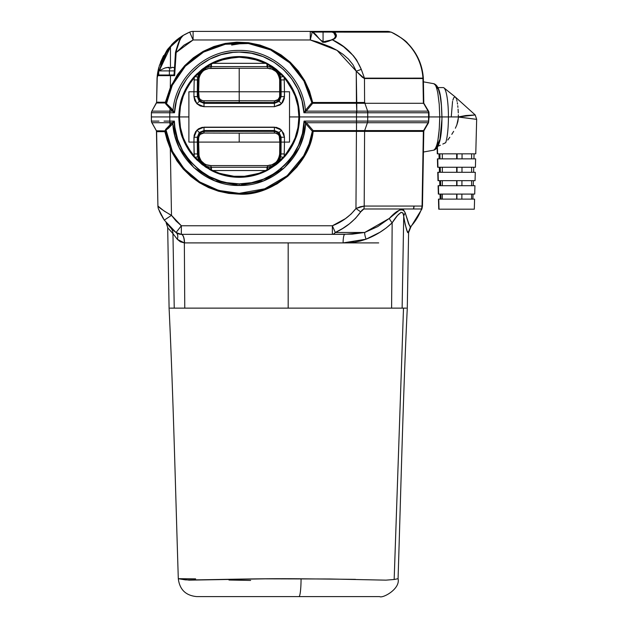 <?xml version="1.0" encoding="UTF-8"?>
<svg xmlns="http://www.w3.org/2000/svg" width="628" height="628" viewBox="0 0 628 628"><rect width="100%" height="100%" fill="white"/><g stroke="black" fill="none" stroke-linecap="round" stroke-linejoin="round"><path stroke-width="0.94" d="M278.997 74.465L280.221 79.921L281.014 79.921L280.221 79.921L280.324 91.774L281.116 91.774L281.014 79.921L279.994 74.897L276.877 70.328L272.057 67.377L267.599 66.623L210.827 66.623L210.953 64.15L211.44 63.946L211.44 66.623L211.44 63.946L212.908 63.326L265.518 63.326L252.715 58.765L239.213 57.219L225.711 58.765L212.908 63.326L265.518 63.326L266.986 63.946L266.986 66.623L267.3 63.491L262.316 61.152L239.213 56.559C248.555 56.591 257.417 58.647 265.817 62.737C257.417 58.647 248.555 56.591 239.213 56.559L239.213 57.219C248.445 57.25 257.213 59.283 265.518 63.326L265.817 62.737L272.12 66.309L276.257 69.253L283.707 76.121L295.741 95.731C297.845 100.229 299.124 107.302 299.587 116.934C299.124 126.573 297.845 133.638 295.741 138.136L283.707 157.746L276.249 164.614L265.817 171.138C257.417 175.22 248.555 177.284 239.213 177.316L239.213 176.656C229.974 176.625 221.205 174.584 212.908 170.541L212.609 171.138C221.009 175.22 229.872 177.284 239.213 177.316L262.316 172.716L265.817 171.138L265.518 170.541L212.908 170.541L219.18 173.195L232.415 176.264L246.011 176.264L259.246 173.195L265.518 170.541L212.908 170.541L211.44 169.921L211.44 167.252L211.44 169.921L210.953 169.725L210.827 167.252L267.599 167.252L273.07 166.09L277.647 162.738L279.515 159.999L280.685 156.796L281.116 137.234L280.324 138.027L280.324 142.093L281.116 142.093L280.324 142.093L280.221 153.946L281.014 153.946L280.221 153.946L279.892 156.757L277.662 161.694M276.03 102.066L273.58 102.513C277.466 102.34 279.719 100.119 280.324 95.841L279.774 95.841L280.324 95.841L280.324 91.774L279.774 91.774L280.324 91.774L280.221 79.921L279.664 79.921L279.774 95.841C279.185 99.161 277.443 100.825 274.562 100.833L239.213 100.739L239.213 102.419L273.58 102.513A1.68 0.981 -89.6 0 0 274.562 100.833L278.008 99.601L279.641 96.971L279.664 79.921L279.35 77.354L277.254 72.997L275.684 71.333L271.893 69.072L267.52 68.279L239.213 68.279L239.213 91.774L198.652 91.774L199.17 98.015L200.426 99.601L202.938 100.763L239.213 100.739L239.213 91.774L279.774 91.774L239.213 91.774L239.213 68.279L208.661 68.483L204.524 70.038L202.718 71.357L199.908 75.03L199.068 77.377L198.652 91.774L239.213 91.774L239.213 100.739L274.562 100.833A1.68 0.981 90.4 0 1 273.58 102.513L204.846 102.513L204.014 103.345L204.014 106.697L196.902 103.746L199.272 101.375L204.014 103.345L274.405 103.345L273.58 102.513L274.405 103.345L279.154 101.375L281.116 96.633L284.468 96.633L281.525 103.746L279.154 101.375L281.116 96.633L281.116 91.774L280.324 91.774L280.324 95.841L281.116 96.633L280.324 95.841L279.044 99.758M202.397 131.802L204.846 131.354L204.014 130.53L204.846 131.354L273.58 131.354L274.405 130.53L274.405 127.17L281.525 130.122L279.154 132.492L274.405 130.53L204.014 130.53L199.272 132.492L197.31 137.234L193.95 137.234L196.902 130.122L199.272 132.492L197.31 137.234L197.31 142.093L198.103 142.093L198.103 138.027L197.31 137.234L198.103 138.027L199.382 134.109M223.246 102.835L256.491 102.78L223.246 102.835M255.18 131.032L221.935 131.087L255.18 131.032M279.727 135.279L280.324 138.027C279.711 133.748 277.458 131.519 273.58 131.354L204.846 131.354C200.96 131.527 198.707 133.748 198.103 138.027L198.652 138.027L198.652 142.093L239.213 142.093L239.213 133.128L203.864 133.034L200.418 134.274L199.162 135.86L198.652 138.027C199.241 134.706 200.976 133.042 203.864 133.034L239.213 133.128L239.213 142.093L279.774 142.093L279.256 135.852L278 134.266L275.488 133.105L239.213 133.128L274.562 133.034C277.435 133.034 279.177 134.698 279.774 138.027L279.774 142.093L198.652 142.093L199.076 156.521L201.172 160.87L204.532 163.845L206.534 164.803L210.906 165.588L267.52 165.588L271.916 164.787L275.708 162.519L277.262 160.854L279.358 156.49L279.664 153.946L279.774 142.093L280.324 142.093L280.324 138.027L281.116 137.234L279.154 132.492L274.405 130.53L273.58 131.354L274.821 131.464M283.102 75.47L268.541 64.158M267.167 63.42L265.966 62.808M276.406 164.497L281.909 159.63L277.513 163.61L267.677 170.18L256.742 174.71L245.132 177.025L239.213 177.316C248.555 177.284 257.417 175.22 265.817 171.138L284.696 156.639L294.995 140.044L297.531 132.563L299.587 116.934L297.531 101.304L294.995 93.831L284.696 77.228L284.194 77.66L284.468 91.774L289.524 91.774L289.524 116.934L298.92 116.934L297.962 106.273L295.121 95.958L290.481 86.319L284.194 77.66L284.468 91.774L289.524 91.774L284.468 91.774L284.28 98.596L282.773 102.223L280.002 105.002L274.405 106.697L204.014 106.697L200.167 105.928L196.902 103.746L194.719 100.488L193.95 96.633L193.95 91.774L188.895 91.774L193.958 91.774L194.233 77.66L187.945 86.319L183.305 95.958L180.464 106.273L179.506 116.934L188.895 116.934L188.895 91.774L198.103 91.774L198.205 79.921L197.412 79.921L197.31 91.774L197.31 96.633L198.103 95.841L198.103 91.774L193.958 91.774L194.233 77.66L198.409 72.683L206.416 66.435L210.953 64.15L210.827 66.623L205.356 67.777L200.779 71.129L198.903 73.868L197.742 77.079L197.412 79.921L198.205 79.921L198.526 77.111L200.764 72.173M289.524 91.774L289.524 142.093L284.468 142.093L284.194 156.215L290.481 147.549L295.121 137.909L297.962 127.594L298.92 116.934L289.524 116.934L289.524 142.093L284.468 142.093L284.194 156.215L280.017 161.184L276.21 164.567L272.01 167.433L265.518 170.541C257.213 174.584 248.445 176.625 239.213 176.656L239.213 177.316C229.872 177.284 221.009 175.22 212.609 171.138L216.111 172.716L239.213 177.316L227.43 176.154L216.111 172.716L205.67 167.134L196.517 159.63L189.012 150.477L183.431 140.044L179.993 128.716L178.831 116.934L169.78 116.934L169.78 121.11L174.372 121.11L174.874 127.327L177.661 139.463L182.709 150.853L189.837 161.058L198.786 169.725L209.226 176.515L220.766 181.186L226.818 182.669L239.213 183.863C207.774 186.547 172.731 152.635 174.372 121.11L172.826 123.559C174.451 157.534 205.395 186.226 239.213 185.48L239.213 183.863L251.608 182.669L263.54 179.121L274.585 173.367L284.319 165.604L292.397 156.121L298.52 145.272L302.453 133.45L304.054 121.102L356.508 121.102L304.054 121.102L306.37 122.719L356.508 122.719L356.508 121.102L356.508 122.719L367.427 122.719A3.352 2.041 -90 0 0 367.702 121.102L356.508 121.102L356.508 130.577L356.508 116.934L356.508 121.102L356.508 116.934L299.587 116.934L298.426 128.716L294.995 140.044L289.414 150.477L283.393 158.083M265.982 171.052L267.167 170.455M267.905 170.055L276.124 164.717M169.387 70.901L169.387 75.007L169.387 70.901L174.333 70.901L169.387 70.901A20.52 1.86 -90 0 1 169.968 67.91A20.52 1.86 90 0 0 169.387 70.901L158.711 70.901L169.387 70.901M171.538 67.738L171.413 67.957A19.821 17.097 -171.1 0 0 169.968 67.91A19.821 17.097 8.9 0 1 171.413 67.957A20.426 1.821 -80 0 1 171.86 67.329L171.538 67.738M174.662 67.738L171.86 67.329A20.426 20.033 27.2 0 1 174.553 67.714M174.553 67.659A20.426 20.033 -27.2 0 0 172.143 67.329L174.929 67.738M170.934 67.91A19.821 17.097 171.1 0 1 171.436 67.918A19.821 17.097 -8.9 0 0 170.934 67.91A19.821 17.097 -8.9 0 0 170.447 67.918L170.447 46.927L170.447 67.918A19.821 17.097 171.1 0 1 170.934 67.91M157.039 78.492L157.707 75.658L157.267 75.603L157.047 78.155A8.721 8.721 0 0 0 157.031 78.547L156.615 102.356A1.68 1.68 -150.4 0 1 156.396 103.157A1.68 1.68 0 0 0 156.615 102.356A1.68 1.68 0 0 1 156.396 103.157L156.615 102.356L156.396 103.157A1.68 1.68 29.6 0 0 156.615 102.356L151.843 111.156L156.655 102.286L165.407 102.191L170.29 87.716L170.494 75.007L161.482 75.007A0.667 0.471 90 0 0 161.011 75.658L170.494 75.666L157.707 75.658L157.236 77.393L156.615 102.356L165.407 102.191A1.68 0.581 -88.8 0 1 165.321 102.968L157.22 102.976M455.308 97.01L443.972 87.873A29.351 5.173 90 0 1 448.423 116.934L458.354 116.934L458.346 117.993L458.354 117.036L476.354 119.32L458.354 116.934L429.065 116.934L428.995 112.773L428.398 112.773L428.987 112.773L429.065 116.934L356.508 116.934L356.508 111.148L356.508 112.773L303.928 112.773L301.997 100.723L297.845 89.231L291.651 78.783L283.558 69.622L273.957 62.18L263.077 56.638L251.381 53.239L239.26 52.093L233.176 52.367L221.127 54.66L209.831 59.126L199.508 65.665L190.645 73.971L186.799 78.751L180.597 89.2L176.429 100.7L174.498 112.757L169.78 112.757L169.78 116.934L151.332 116.934L151.403 121.11L158.107 121.11M343.956 32.13L391.087 32.138L387.719 31.4L332.353 31.4A0.667 0.471 90 0 0 331.882 32.067L323.067 32.067L323.067 41.793L323.067 32.067L312.548 32.067L331.882 32.067A0.667 0.471 -90 0 1 332.353 31.4L309.949 31.4M178.297 39.179L178.988 38.638M161.137 63.907L160.737 65.139M174.199 74.371L175.479 52.485L174.529 74.34L174.082 74.387L174.655 75.666L173.414 75.007L158.06 75.007M159.324 70.807L162.487 60.288L165.918 53.419L170.447 46.927L181.743 36.675L174.882 42.147L169.238 48.466M310.515 31.4L332.353 31.4L334.473 32.122A0.667 0.526 130.4 0 0 333.751 32.735L331.882 32.067L333.751 32.735L335.226 34.791L335.485 36.204L334.018 39.164M335.478 35.89L335.391 36.989M423.782 102.482L423.366 102.482A1.68 1.68 -90 0 0 423.586 103.298L423.374 102.482L423.594 103.298L423.029 103.298L423.594 103.298A1.68 1.68 90 0 1 423.366 102.482L422.942 78.531L423.366 78.539L423.782 102.482L423.366 78.539L422.966 78.539L423.366 102.482L428.539 111.148A3.352 3.352 0 0 1 428.995 112.773L356.508 112.773L356.508 121.102L367.702 121.102A3.352 2.041 90 0 1 367.427 122.719L428.123 122.719A3.352 3.352 -90 0 0 428.571 121.102L367.702 121.102L428.571 121.102A3.352 3.352 90 0 1 428.123 122.719L367.427 122.719L364.664 130.577L423.586 130.577L428.123 122.719L424.01 130.577L428.539 122.719L429.065 116.934L439.765 116.934C439.262 137.139 437.229 148.216 433.658 150.171L433.846 150.155C439.192 148.522 441.9 137.446 441.963 116.934C441.398 100.574 440.715 86.13 433.846 83.712L433.658 83.697C435.188 83.65 436.593 86.892 437.873 93.431L439.223 104.193L439.765 116.934L441.523 116.934M283.44 168.649L280.331 169.16M182.63 136.001L181.021 133.042M151.529 121.958L156.435 130.789L151.843 122.711L169.85 122.711L170.07 124.98L164.764 130.914L156.435 130.789L157.918 206.047L164.246 211.118L171.491 215.357L176.005 220.954L181.343 225.766L332.361 225.766L345.384 218.677L351.099 214.046L355.966 208.504L356.429 131.385L313.152 131.385C309.934 164.677 272.568 196.391 239.213 194.146L239.213 193.338C274.483 193.989 307.233 166.232 312.328 131.252L305.601 123.543L303.56 135.907L299.281 147.572L284.602 167.59L263.603 180.848L239.213 185.48L214.831 180.848L193.848 167.613L179.168 147.619L174.867 135.907L172.826 123.559L168.642 128.12L166.051 130.043L168.5 140.868L172.394 151.262L183.973 168.618L199.79 181.979L218.685 190.433L239.213 193.338L264.733 188.8L287.137 175.746L303.669 155.775L309.086 143.883L312.328 131.252A1.68 0.683 140.5 0 1 313.152 130.577L306.37 122.719L356.508 122.719L356.508 130.577L364.664 130.577L367.427 122.719L356.508 122.719L356.508 130.577L313.152 130.577L356.429 130.577L355.966 208.504L360.182 206.785L364.193 206.07L422.063 206.07L423.366 131.385L364.601 131.385L364.193 206.07L364.601 131.385L313.152 131.385L309.871 144.142L304.415 156.129L296.95 166.97L287.695 176.342L276.948 183.949L265.032 189.554L252.323 192.992L239.213 194.146L228.725 193.408L218.442 191.21L208.567 187.591L199.304 182.63L190.818 176.413L183.282 169.073L176.853 160.752L170.329 148.687L167.189 140.311L164.858 131.692L157.094 131.652M439.365 141.85L438.423 144.621L436.389 146.897L439.961 139.306L441.861 119.932M407.635 232.588L408.255 232.548L407.077 230.861L405.193 224.502L403.333 214.376L402.501 212.711L401.064 212.319L397.485 215.53L392.155 222.822L386.267 227.917L379.924 232.274L366.069 239.19L360.527 240.979L354.828 242.102L343.092 242.903L378.692 242.903L184.349 242.903L184.765 308.128L288.181 308.128L288.181 242.903L288.181 308.128L170.047 308.128L184.765 308.128L184.349 242.903L180.338 241.78L177.332 239.323L172.951 233.632L174.239 308.128L172.951 233.632L169.097 229.338M406.324 308.128L403.498 308.128L394.164 579.487L398.066 578.702L394.164 579.487L403.498 308.128L288.181 308.128L406.324 308.128M250.643 580.429L228.984 580.029M276.571 596.6L298.967 596.6A18.448 2.112 -90 0 0 301.071 578.796C253.053 578.294 203.252 580.123 185.456 579.88L178.305 578.702L195.63 578.859M474.077 153.829L473.944 158.86L474.077 153.829M473.732 167.252L473.598 172.284L473.732 167.252M473.379 180.668L473.245 185.7L473.379 180.668M473.025 194.083L472.9 199.115L473.025 194.083M437.598 153.829L475.765 153.829L437.598 153.829L437.433 147.431L437.598 153.829M438.517 146.01L440.354 145.233L438.517 146.01M442.811 144.063L445.739 142.666L442.811 144.063M447.788 140.028L449.813 137.249L447.788 140.028M451.791 134.345L453.659 131.338L451.791 134.345M455.363 128.222L456.815 124.964L455.363 128.222M457.875 121.534L456.815 124.964L458.346 117.993L457.875 121.534M436.389 86.97L438.423 89.255L440.189 95.754L441.413 105.473L441.916 116.934L448.423 116.934A29.351 5.173 90 0 1 445.739 142.666A29.351 5.173 -90 0 0 448.423 116.934A29.351 5.173 -90 0 0 443.25 87.582L438.038 87.582M455.504 97.199L455.834 97.678L455.504 97.199M456.156 98.329L456.47 99.169L456.156 98.329M456.776 100.182L457.051 101.351L456.776 100.182M457.302 102.662L457.537 104.115L457.302 102.662M457.749 105.7L457.922 107.372L457.749 105.7M458.071 109.139L458.283 112.907L458.071 109.139M458.33 114.838L458.354 116.808L458.33 114.838M475.215 114.963L458.354 116.934L465.74 115.544L474.909 114.963M438.485 199.115L474.58 199.115L438.76 199.115L439.019 209.179L474.313 209.179L439.019 209.179L438.477 199.115L438.744 209.179M437.426 158.86L475.632 158.86L437.724 158.86L437.944 167.252L475.412 167.252L437.944 167.252L437.426 158.86L437.645 167.252M475.278 172.284L438.069 172.284L438.289 180.668L475.066 180.668L475.278 172.284L437.779 172.284L437.999 180.668L437.779 172.284M474.925 185.7L438.415 185.7L438.634 194.083L474.713 194.083L474.933 185.7L438.124 185.7L438.344 194.083L438.132 185.7M451.257 116.808L452.568 101.32M452.843 100.166L453.785 97.662L455.159 96.908M456.674 153.829L456.674 158.86L456.674 153.829M457.09 158.86L457.113 153.829L457.09 158.86M442.324 158.86L442.324 153.829L442.324 158.86M439.867 153.829L440 158.86L439.867 153.829M439.113 158.86L438.98 153.829L439.113 158.86M462.067 153.829L462.043 158.86L462.067 153.829M456.674 167.252L456.674 172.284L456.674 167.252M457.027 172.284L457.051 167.252L457.027 172.284M442.324 172.284L442.324 167.252L442.324 172.284M440.22 167.252L440.346 172.284L440.22 167.252M456.674 180.668L456.674 185.7L456.674 180.668M456.964 185.7L456.988 180.668L456.964 185.7M442.324 185.7L442.324 180.668L442.324 185.7M440.566 180.668L440.699 185.7L440.566 180.668M462.004 167.252L461.98 172.284L462.004 167.252M439.459 172.284L439.333 167.252L439.459 172.284M440.165 199.115L440.032 194.083L440.165 199.115M461.878 194.083L461.855 199.115L461.878 194.083M456.674 194.083L456.674 199.115L456.674 194.083M456.901 199.115L456.925 194.083L456.901 199.115M442.324 199.115L442.324 194.083L442.324 199.115M440.919 194.083L441.044 199.115L440.919 194.083M474.705 194.083L438.352 194.083M461.941 180.668L461.918 185.7L461.941 180.668M439.812 185.7L439.679 180.668L439.812 185.7M475.058 180.668L437.999 180.668M471.62 185.7L471.62 180.668L471.62 185.7M471.62 199.115L471.62 194.083L471.62 199.115M471.62 172.284L471.62 167.252L471.62 172.284M471.62 158.86L471.62 153.829L471.62 158.86M379.532 596.6L197.176 596.6M355.472 579.361L301.071 578.796A18.448 2.112 90 0 1 298.967 596.6L379.626 596.6C382.593 598.617 400.578 588.954 398.066 578.702C400.899 489.628 403.247 391.181 407.282 308.128L408.6 232.548L410.932 226.763L421.922 208.983L422.479 206.07L423.782 131.385L423.366 131.385L422.079 206.07L364.193 206.07L355.966 208.504C349.733 216.354 341.868 222.108 332.361 225.766L181.343 225.766L176.052 232.541L164.285 220.114L162.409 217.162L164.285 220.114L176.052 232.541L172.425 229.51M178.352 578.639L189.083 580.146L265.236 578.835L329.464 578.985L385.945 580.146L394.164 579.487M170.478 308.128L170.047 308.128M410.586 226.763L408.255 232.548L407.627 232.548L408.255 232.548L410.586 226.763L409.856 226.763L410.586 226.763A53.67 52.469 -85.2 0 0 421.521 208.983L413.507 208.983A8.721 8.25 -90 0 0 414.033 206.07A8.721 8.25 90 0 1 413.507 208.983L413.357 208.983A8.721 8.242 -90 0 0 413.876 206.07A8.721 8.242 90 0 1 413.357 208.983L363.855 208.983A8.721 5.338 -90.1 0 0 364.193 206.07A8.721 5.338 89.9 0 1 363.855 208.983L360.715 211.879L355.966 208.504L360.715 211.879C354.114 220.938 345.636 227.807 335.281 232.486L332.361 225.766L332.361 234.338L181.343 234.338L332.361 234.338L332.361 225.766L335.281 232.486A8.721 4.741 90 0 1 332.361 234.338L333.908 233.859L335.281 232.486L364.695 232.478A8.721 2.19 -111.4 0 0 366.069 239.19A8.721 2.19 68.6 0 1 364.695 232.478L344.78 234.338A8.721 1.688 -90 0 0 343.092 242.903A8.721 1.688 90 0 1 344.78 234.338L332.361 234.338L352.402 234.134L364.695 232.478L389.344 218.395C397.634 209.305 402.94 207.507 405.264 212.994L403.419 209.689L401.677 209.305L399.502 210.058L389.344 218.395L377.711 226.606L364.695 232.478L335.281 232.486L342.566 228.521L349.404 223.819L355.519 218.316L362.105 210.074L363.855 208.983L421.521 208.983A53.67 52.469 94.8 0 1 410.586 226.763L408.679 224.094L405.264 212.994A8.721 7.057 -8.5 0 0 403.718 216.558L402.124 308.128L403.718 216.558C403.498 207.256 396.276 216.071 392.155 222.822L391.605 308.128L392.155 222.822C384.556 229.997 375.858 235.453 366.069 239.19L343.092 242.903L184.349 242.903L177.332 239.323L172.951 233.632A8.721 8.588 135.3 0 0 170.494 227.65L176.052 232.541A8.721 5.825 -52.6 0 1 177.332 239.323A8.721 5.825 127.4 0 0 176.091 232.58M167.707 227.532L168.021 227.933M173.995 230.892L176.052 232.541A8.721 8.721 0 0 0 181.343 234.338L181.343 225.766L171.491 215.357L170.329 148.687L171.491 215.357L168.94 213.999M156.615 131.558L156.403 130.773A1.68 1.68 179 0 1 156.615 131.558A1.68 1.68 -1 0 0 156.403 130.765L151.843 122.711L172.08 122.711L170.078 124.988L169.85 122.711L172.08 122.711L174.372 121.11L169.843 121.11L169.85 122.711L169.78 116.934L178.831 116.934L179.993 105.159L183.431 93.831L189.012 83.391L196.517 74.245L205.67 66.733L210.749 63.687L221.684 59.158L233.294 56.85L245.132 56.85L256.742 59.158L262.316 61.152L272.756 66.733L281.909 74.245L289.414 83.391L294.995 93.831L298.426 105.159L299.587 116.934L367.749 116.934L367.702 121.102L367.702 112.765L367.749 116.934L428.641 116.934L428.571 121.102L428.571 112.773L428.641 116.934L429.065 116.934M159.143 207.209L157.918 206.047L156.615 131.511A1.68 1.68 0 0 0 156.396 130.71A1.68 1.68 0 0 1 156.615 131.511L156.435 130.789M158.499 131.715L157.361 131.676M415.83 206.07L415.03 206.07L415.83 206.07M161.561 215.655L158.484 208.998L164.285 220.114L171.491 215.357L164.285 220.114L160.784 214.179M172.794 229.848L173.25 230.248M166.2 222.752L170.494 227.65A8.721 8.588 -44.7 0 1 172.951 233.632L168.665 228.765M169.67 226.802L170.494 227.65M160.03 212.641L161.561 215.663M159.363 211.157L160.705 214.03M421.521 208.983L420.941 208.983L421.521 208.983A8.721 8.713 -84.7 0 0 422.063 206.07A8.721 8.713 95.3 0 1 421.506 208.983L422.079 206.07L421.521 208.983M177.08 233.224L181.249 234.338A8.721 3.195 -89.4 0 1 184.349 242.903A8.721 3.195 90.6 0 0 181.249 234.338L179.42 234.118M181.249 234.338L176.052 232.541L176.601 232.933L176.052 232.541L181.343 225.766L181.343 234.338A8.721 8.721 0 0 1 176.052 232.541L176.578 232.917M178.446 233.836L177.19 233.278M179.828 234.205L179.247 234.079M181.233 234.338L180.707 234.315M166.09 222.618L167.684 227.493L169.089 308.128C173.21 393.45 175.463 489.518 178.305 578.702C179.647 589.614 185.794 595.58 196.745 596.6M181.327 234.338L181.327 234.338A8.721 3.187 -90 0 1 184.53 242.903A8.721 3.187 90 0 0 181.374 234.338M389.344 218.395A8.721 2.292 -133.6 0 0 392.155 222.822A8.721 2.292 46.4 0 1 389.344 218.395M407.627 232.548L408.255 232.548C407.446 233.647 405.931 228.317 403.718 216.558A8.721 7.057 171.5 0 1 405.264 212.994L409.385 225.46M171.491 215.357C163.633 210.851 159.112 207.742 157.918 206.047A8.721 8.721 0 0 0 158.484 208.998A8.721 8.721 0 0 1 157.918 206.047M158.68 209.493L158.484 208.998M179.341 234.103L177.755 233.561M177.724 233.545L176.735 233.012M382.279 121.102L399.534 121.094M164.057 121.11L169.78 121.11M151.466 121.714L151.403 112.757L151.332 116.934L169.78 116.934L169.78 112.757L151.403 112.757L151.466 112.184M154.198 121.102L153.208 121.11M441.767 122.774L440.189 138.121M433.658 150.171C435.188 150.218 436.593 146.976 437.873 140.444L439.223 129.682L439.765 116.934M158.986 121.11L156.78 121.11M151.843 122.711L151.513 121.911M151.827 122.688L151.591 122.154M305.561 123.473L304.054 121.102C305.703 152.628 270.652 186.547 239.213 183.863L239.213 185.48C273.109 186.241 303.991 157.447 305.601 123.543L305.561 123.473A1.68 0.652 136.7 0 1 306.37 122.719L313.152 130.577L313.152 131.385L313.152 130.577A1.68 0.683 -39.5 0 0 312.328 131.252L305.601 123.543A1.68 0.659 137.8 0 1 306.44 122.79A1.68 0.659 -42.2 0 0 305.601 123.543L304.054 121.102L306.37 122.719L305.561 123.473M157.557 131.692L158.13 131.707M156.451 130.805L164.764 130.914A1.68 0.644 -91.1 0 1 164.858 131.692L156.655 131.59M364.593 131.385L356.429 131.385L356.429 130.577L356.5 131.385L356.508 130.577L364.664 130.577A1.68 1.013 -90.7 0 0 364.538 131.385A1.68 1.013 89.3 0 1 364.664 130.577L364.742 130.577A1.68 1.021 -90 0 0 364.601 131.385A1.68 1.021 90 0 1 364.742 130.577L423.586 130.577A1.68 1.68 -90 0 0 423.366 131.385L364.601 131.385M423.782 131.385L423.366 131.385A1.68 1.68 90 0 1 423.586 130.577L424.01 130.577L423.782 131.385M172.394 151.262L166.051 130.043L165.651 131.48L167.252 137.948L172.394 151.262L171.648 151.615L170.329 148.687L164.858 131.692L165.651 129.368A1.68 0.809 -118.6 0 1 166.051 130.043L165.651 131.48A1.68 0.942 12.6 0 0 164.764 130.914L165.651 131.48L164.858 131.692L165.651 131.48L171.154 148.341L170.329 148.687L171.154 148.341L172.394 151.262C186.689 178.156 208.959 192.184 239.213 193.338L239.213 194.146C208.614 192.82 186.092 178.642 171.648 151.615L172.394 151.262M170.07 124.996L170.902 125.718L166.051 130.043A1.68 0.809 61.4 0 0 165.651 129.368L171.986 122.805A1.68 0.659 -138.3 0 1 172.826 123.559L170.902 125.718L170.07 124.996M171.986 122.805L172.08 122.711A1.68 0.644 -136.7 0 1 172.881 123.457L172.826 123.559A1.68 0.659 41.7 0 0 171.986 122.805M172.08 122.711L174.372 121.11L172.881 123.457L172.08 122.711M180.322 149.919L185.331 155.1M420.32 78.139L420.344 78.547L420.32 78.139M363.094 103.243L363.502 103.298M356.79 103.29L312.689 103.298L312.689 102.482L356.429 102.482L356.429 103.298L312.689 103.298L306.174 111.148L367.655 111.148L364.892 103.298L423.586 103.298L428.131 111.148L423.594 103.298L364.892 103.298L364.774 102.482L364.735 103.29A1.68 1.021 90.7 0 1 364.601 102.482L364.601 102.482A1.68 1.021 -89.3 0 0 364.735 103.29L356.79 103.282L356.751 102.474L356.79 111.148L356.429 103.298L356.429 102.482L364.601 102.482L364.468 78.547L364.601 102.482L356.783 102.474M179.773 40.325L175.871 52.163M170.494 75.007L170.494 75.666L174.655 75.666L170.494 75.666L170.29 87.716L177.371 74.756L184.711 65.642L193.369 57.784L203.182 51.355L213.826 46.55L225.154 43.45L236.748 42.162L248.484 42.696L259.914 45.035L270.911 49.157L281.069 54.903L290.262 62.211L298.167 70.815L304.651 80.58L309.526 91.209L312.689 102.482L356.429 102.482L356.241 71.184L353.007 64.747L348.469 59.111L343.061 54.353L337.055 50.358L330.658 46.982L317.25 41.848L310.279 39.972L193.094 39.972L183.871 45.232L176.146 52.509L174.655 75.666L176.146 52.509L175.479 52.485L176.146 52.509C177.528 44.541 179.726 38.92 182.732 35.655L178.54 38.481L168.084 48.78L157.361 74.842M159.394 70.446L170.447 46.927M157.652 75.07L158.751 74.34L157.934 75.007A0.667 0.667 0 0 0 157.267 75.603L159.394 65.469M157.298 75.313L158.515 75.007L157.298 75.313L158.319 69.441M312.171 32.122L310.813 31.4L312.477 32.122A0.667 0.502 -53.1 0 1 312.736 32.201A0.667 0.502 126.9 0 0 312.477 32.122L310.279 31.4L193.094 31.4L310.279 31.4A8.721 4.741 90 0 1 312.171 32.122L310.279 39.972L310.279 31.4L310.279 39.972L312.171 32.122M158.633 102.356L157.086 102.215M243.915 43.104L231.638 45.059M167.809 49.133L175.667 40.781L183.188 35.38L180.903 38.167L178.831 42.398L177.072 47.257L176.146 52.509L193.094 39.972L310.279 39.972L337.055 50.358L356.241 71.184L364.468 78.547L422.942 78.531L364.468 78.547L362.309 77.213L356.241 71.184L356.751 102.474M193.094 39.972L189.687 32.091A8.721 8.721 0 0 1 193.094 31.4L193.094 39.972L193.094 31.4A8.721 8.721 0 0 0 189.687 32.091L193.094 39.972L189.687 32.091L182.732 35.655L189.185 32.311M160.556 62.156L163.68 55.484M157.652 72.832L157.424 74.316M157.424 74.324L157.345 74.928L158.664 75.007L157.345 74.928M158.853 67.306L158.178 70.053M188.8 32.475L184.436 34.658M183.792 35.027L183.086 35.443M163.335 56.104L160.501 62.282M179.263 37.955L174.207 42.076L167.919 48.992M167.731 49.235L167.072 50.13M182.724 35.655L181.335 36.534M183.046 35.466L188.031 32.829M181.217 36.612L182.654 35.702M176.319 40.231L176.782 39.847M176.013 40.482L179.113 38.057M167.935 48.968L174.466 41.84M174.207 42.076L171.679 44.572L174.207 42.076M171.53 44.729L174.066 42.209L171.53 44.729M335.485 36.22L333.751 32.735A0.667 0.526 -49.6 0 1 334.473 32.122L336.059 34.202L336.263 36.424L335.046 38.449L332.322 39.768L343.594 46.715L353.329 55.672L356.563 59.911L361.288 69.386L364.46 78.147L422.95 78.131A53.67 52.469 -94.8 0 0 391.071 32.13L334.473 32.122L332.353 31.4L387.555 31.4M423.366 78.539L423.35 78.131C422.338 64.629 417.118 53.019 407.674 43.308L402.25 38.622L394.164 33.535L391.181 32.122L384.964 31.4M387.578 31.4L391.087 32.138A53.67 52.469 85.2 0 1 422.95 78.131L364.46 78.147L361.288 69.386C355.495 55.853 345.84 45.985 332.322 39.768L325.351 42.225L322.878 42.319L312.65 32.248A0.667 0.495 -53.5 0 1 312.901 32.326A0.667 0.495 126.5 0 0 312.65 32.248L316.434 35.914M157.031 78.547A8.721 8.721 0 0 1 157.047 78.155L157.047 78.155M157.667 72.715L158.429 68.978M159.276 65.854L163.029 56.693M356.241 71.184L361.288 69.386L356.241 71.184M364.468 78.547A8.721 5.322 -90.7 0 0 364.46 78.147A8.721 5.322 89.3 0 1 364.468 78.547M389.211 78.547A8.721 6.759 -88.7 0 0 389.203 78.147A8.721 6.759 91.3 0 1 389.211 78.547M411.026 78.547A8.721 8.023 -92.1 0 0 411.01 78.139A8.721 8.023 87.9 0 1 411.026 78.547M414.394 78.547A8.721 8.219 -87.7 0 0 414.378 78.139A8.721 8.219 92.3 0 1 414.394 78.547M422.848 78.555A8.721 8.713 -88.1 0 0 422.825 78.155A8.721 8.713 91.9 0 1 422.848 78.555M422.942 78.531A8.721 8.713 -127.1 0 0 422.927 78.131A8.721 8.713 52.9 0 1 422.942 78.531L422.966 78.539M356.79 103.282L364.892 103.298L367.655 111.148L356.508 111.148L356.508 112.773L428.995 112.773A3.352 3.352 0 0 0 428.539 111.148L428.131 111.148L428.539 111.148M381.997 112.773L369.704 112.773L381.997 112.773M151.403 112.742L169.843 112.757L169.85 111.156L151.843 111.156L151.403 112.757L151.843 111.156L169.85 111.156L170.102 108.581L166.899 104.923L166.506 103.62L170.934 107.89L166.506 103.62L168.861 94.318L172.26 85.345L185.331 66.199L203.59 52.077L225.319 44.266L248.39 43.52L270.566 49.918L289.696 62.824L303.921 80.988L311.873 102.647L305.404 110.347C302.822 77.22 272.356 49.738 239.26 50.421C206.015 49.761 175.675 77.134 173.022 110.332L170.934 107.89L170.102 108.581L169.85 111.156L172.276 111.156L165.666 103.84L165.407 102.191L171.507 84.984L184.711 65.642L203.182 51.355L225.154 43.45L248.484 42.696L270.911 49.157L290.262 62.211L304.651 80.58L312.689 102.482L312.689 103.298L306.244 111.078L303.928 112.773L356.508 112.773L356.508 111.148L306.174 111.148L303.928 112.773L305.404 110.347C302.822 77.22 272.356 49.738 239.26 50.421C206.015 49.761 175.675 77.134 173.022 110.332L174.192 112.255M367.655 111.148L428.131 111.148A3.352 3.352 90 0 1 428.579 112.773L428.579 112.773A3.352 3.352 -90 0 0 428.131 111.148L428.123 111.148A3.352 3.352 90 0 1 428.571 112.773A3.352 3.352 -90 0 0 428.123 111.148L367.655 111.148L367.914 112.773L367.655 111.148M156.615 102.309L156.403 103.094A1.68 1.68 -179 0 0 156.615 102.309A1.68 1.68 1 0 1 156.403 103.102L156.411 103.086M161.145 75.007L162.801 75.007M171.515 75.007L173.611 75.007M182.732 35.655C183.054 36.73 180.958 32.562 175.471 52.485L174.082 74.387A0.667 0.667 -90 0 1 173.414 75.007L174.082 74.387L174.655 75.666L172.802 75.007M423.421 81.844L433.846 83.712L435.345 85.086M312.807 32.279A0.667 0.502 126.9 0 0 312.736 32.201L312.901 32.326C318.883 35.325 320.084 46.48 331.953 39.627A0.667 0.455 78.1 0 1 332.322 39.768C336.867 37.892 337.581 35.341 334.473 32.122M322.313 42.013L332.322 39.768A0.667 0.455 -101.9 0 0 331.655 39.949M391.213 32.193L391.181 32.122C400.483 37.146 405.978 40.875 407.674 43.308C405.986 40.883 400.491 37.154 391.181 32.122L391.213 32.193M407.666 43.301L406.088 41.809M401.182 37.829L407.627 43.261C407.305 43.944 409.166 41.817 391.181 32.122L387.719 31.4L391.181 32.122L394.8 33.873M162.362 60.578L161.004 64.299L162.362 60.578M166.993 50.248L160.478 62.368M162.409 60.469L161.004 64.299M157.267 75.603A0.667 0.667 0 0 1 157.934 75.007L157.267 75.603L157.707 75.658A0.667 0.636 -90 0 1 158.35 75.007L157.267 75.603L157.934 75.007M161.011 75.658A0.667 0.471 -90 0 1 161.482 75.007L158.35 75.007A0.667 0.636 90 0 0 157.707 75.658L161.011 75.658M367.427 111.148A3.352 2.041 90 0 1 367.702 112.765A3.352 2.041 -90 0 0 367.427 111.148M356.79 111.148L356.83 112.765L356.79 111.148M151.591 111.713L151.819 111.195M151.403 112.757L151.843 111.156L151.403 112.757M174.498 112.757L172.276 111.156L173.077 110.434A1.68 0.652 -42.5 0 1 172.276 111.156L172.182 111.054A1.68 0.667 139.3 0 0 173.022 110.332A1.68 0.667 -40.7 0 1 172.182 111.054L170.102 108.581L170.934 107.89L174.498 112.757L172.276 111.156L169.85 111.156L169.843 112.757L174.498 112.757C175.95 79.536 206.039 51.363 239.26 52.093C272.34 51.355 302.547 79.607 303.928 112.773M304.297 112.169L305.365 110.418L306.174 111.148A1.68 0.659 42.5 0 1 305.365 110.418L305.404 110.347A1.68 0.667 -138.9 0 0 306.244 111.078A1.68 0.667 41.1 0 1 305.404 110.347L311.873 102.647A1.68 0.691 -141.7 0 0 312.689 103.298L311.873 102.647L312.689 102.482L311.873 102.647L303.921 80.988L289.696 62.824L270.566 49.918L248.39 43.52L225.319 44.266L203.59 52.077L185.331 66.199L172.26 85.345L167.158 98.761L166.184 102.435L166.506 103.62L172.26 85.345L171.507 84.984L172.26 85.345L171.114 88.061L170.29 87.716L171.114 88.061M158.476 102.144L157.863 102.168M166.184 102.435L165.407 102.191L166.184 102.435L165.321 102.968A1.68 0.934 164.9 0 0 166.184 102.435L166.506 103.62A1.68 0.801 -57.4 0 1 166.075 104.264L165.321 102.968M166.075 104.264L166.506 103.62L166.899 104.923L166.075 104.264M404.966 116.934L405.547 116.934L404.966 116.934M270.778 68.421L269.514 68.797M269.514 165.07L270.778 165.454M168.524 67.957A19.821 17.097 8.9 0 1 169.968 67.91A19.821 17.097 -171.1 0 0 168.524 67.957L168.751 67.329A20.426 1.821 80 0 0 168.524 67.957M168.869 67.934L168.751 67.329L168.869 67.934M165.211 67.918A19.821 1.554 59.9 0 0 165.054 67.957A20.426 20.033 27.2 0 1 168.751 67.329L165.321 67.957M169.458 67.918A20.426 1.821 80 0 0 169.034 67.329L169.128 67.926L169.034 67.329A20.426 20.033 -27.2 0 0 168.759 67.353M168.1 67.424L169.034 67.329L169.482 67.957M195.324 158.397L209.878 169.709M211.259 170.455L212.452 171.059M183.431 140.044L193.73 156.639L182.677 138.136C180.581 133.638 179.302 126.573 178.831 116.934L180.895 132.563L183.431 140.044M180.895 101.304L178.831 116.934C179.302 107.302 180.581 100.229 182.677 95.731L193.73 77.228L183.431 93.831L180.895 101.304M202.02 69.378L195.033 75.784M216.111 61.152L212.609 62.737C221.009 58.647 229.872 56.591 239.213 56.559L216.111 61.152M212.437 62.816L211.259 63.42M210.521 63.813L202.302 69.151M211.126 63.491L212.609 62.737L210.663 63.734L211.44 63.946L211.126 63.491M208.457 64.974L210.663 63.734L194.719 76.121L202.169 69.253L208.457 64.974M199.421 159.402L198.205 153.946L197.412 153.946L197.742 156.796L195.088 157.338L194.248 156.231C184.593 144.895 179.687 131.802 179.506 116.934C179.687 102.066 184.593 88.98 194.233 77.66L193.73 77.228L194.719 76.121L193.73 77.228C183.988 88.674 179.019 101.909 178.831 116.934C179.019 131.966 183.988 145.201 193.73 156.639L194.719 157.746L193.73 156.639L194.233 156.215L193.958 142.093L188.895 142.093L188.895 116.934L179.506 116.934L180.464 127.594L183.305 137.909L187.945 147.549L194.233 156.215L194.06 153.923L198.205 153.946L198.103 142.093L197.31 142.093L197.412 153.946L198.903 159.991L200.772 162.723L203.339 164.976L206.369 166.491L210.827 167.252L210.953 169.725L206.416 167.433L198.409 161.184L195.088 157.338L197.742 156.796C199.633 163.311 203.998 166.797 210.827 167.252M212.609 171.138L212.908 170.541L211.44 169.921L211.126 170.384L211.44 169.921L210.953 169.725L210.663 170.133L210.953 169.725L195.088 157.338L194.719 157.746L212.609 171.138L202.169 164.614L194.719 157.746L195.088 157.338L194.233 156.215L193.73 156.639M278.165 133.128L279.044 134.109M276.022 131.802L277.144 132.359M278.173 100.739L277.152 101.508M198.699 98.588L198.103 95.841L197.31 96.633L199.272 101.375L204.014 103.345L204.846 102.513L203.605 102.403M200.261 100.747L199.382 99.758M202.404 102.066L201.274 101.516M200.254 133.136L201.274 132.359M206.73 67.565L210.827 66.623C204.029 67.055 199.665 70.54 197.742 77.079L195.088 76.538L197.742 77.079L197.412 79.921L194.06 79.952L197.412 79.921L197.31 96.633L199.272 101.375L196.902 103.746L193.95 96.633L197.31 96.633L193.95 96.633L193.95 91.774L188.895 91.774L188.895 142.093L193.95 142.093L194.146 135.271L195.653 131.644L198.424 128.866L202.051 127.366L276.375 127.366L280.002 128.866L283.707 133.387L284.468 137.234L284.468 142.093L281.116 142.093L289.524 142.093L284.468 142.093L284.468 137.234L281.116 137.234L284.468 137.234L281.525 130.122L279.154 132.492L281.116 137.234L281.014 153.946L284.366 153.923L281.014 153.946L280.685 156.796L283.338 157.338L280.685 156.796C278.761 163.327 274.397 166.812 267.599 167.252L267.473 169.725L267.599 167.252M202.475 70.25L204.485 68.695M202.499 163.649L200.772 161.71M206.753 166.318L204.5 165.18M271.696 166.302L266.727 167.252C274.554 166.812 279.052 162.377 280.221 153.946L279.664 153.946L280.221 153.946L280.324 142.093L279.774 142.093L279.664 153.946C278.479 161.482 274.428 165.36 267.52 165.588L210.906 165.588A1.68 0.793 90 0 0 211.691 167.252L209.155 167.009M275.951 163.625L273.934 165.172M275.92 70.218L277.647 72.165M271.673 67.557L273.918 68.688M284.468 91.774L282.105 91.774L284.468 91.774L284.468 96.633L281.116 96.633L281.116 91.774L282.105 91.774L281.116 91.774L280.685 77.079C278.785 70.564 274.428 67.07 267.599 66.623L269.263 66.858M193.95 142.093L193.95 137.234L197.31 137.234L197.412 153.946L194.06 153.923L193.958 142.093L197.31 142.093L188.895 142.093M284.696 156.639C294.438 145.201 299.407 131.966 299.587 116.934L298.92 116.934C298.74 131.802 293.826 144.895 284.194 156.215L284.696 156.639L284.194 156.215L283.338 157.338L283.707 157.746L283.338 157.338L267.473 169.725L267.764 170.133L266.986 169.921L266.986 167.252L266.986 169.921L265.518 170.541L265.817 171.138M281.014 79.921L284.366 79.952L281.014 79.921M280.685 77.079L283.338 76.538L284.194 77.66C293.826 88.98 298.74 102.066 298.92 116.934L299.587 116.934C299.407 101.909 294.438 88.674 284.696 77.228L267.3 63.491L266.986 63.946L272.01 66.435L280.017 72.683L283.338 76.538L280.685 77.079M267.599 66.623L267.473 64.15L267.599 66.623M274.405 127.17L274.405 130.53L204.014 130.53L204.014 127.17L274.405 127.17M196.902 130.122L204.014 127.17L204.014 130.53L199.272 132.492L196.902 130.122M281.525 103.746L274.405 106.697L274.405 103.345L279.154 101.375L281.525 103.746M274.405 103.345L274.405 106.697L204.014 106.697L204.014 103.345L274.405 103.345M280.324 138.027L279.774 138.027L280.324 138.027M273.58 131.354A1.68 0.981 89.6 0 1 274.562 133.034A1.68 0.981 -90.4 0 0 273.58 131.354M267.52 165.588A1.68 0.793 90 0 1 266.727 167.252A1.68 0.793 -90 0 0 267.52 165.588M204.846 131.354A1.68 0.981 90.4 0 0 203.864 133.034A1.68 0.981 -89.6 0 1 204.846 131.354M211.691 167.252A1.68 0.793 -90 0 1 210.906 165.588C204.022 165.384 199.971 161.506 198.754 153.946L198.205 153.946C199.406 162.424 203.896 166.852 211.691 167.252L266.727 167.252M198.652 142.093L198.652 138.027L198.103 138.027L198.103 142.093L198.652 142.093L198.103 142.093L198.205 153.946L198.754 153.946L198.652 142.093M279.664 79.921L280.221 79.921C279.02 71.451 274.522 67.015 266.727 66.623A1.68 0.793 90 0 1 267.52 68.279C274.405 68.483 278.455 72.369 279.664 79.921M267.52 68.279A1.68 0.793 -90 0 0 266.727 66.623L211.691 66.623A1.68 0.793 90 0 0 210.906 68.279L267.52 68.279M239.213 102.419L239.213 100.739L203.864 100.833A1.68 0.981 89.6 0 0 204.846 102.513L239.213 102.419M210.906 68.279A1.68 0.793 -90 0 1 211.691 66.623C203.872 67.063 199.374 71.49 198.205 79.921L198.754 79.921C199.947 72.393 203.998 68.515 210.906 68.279M204.846 102.513A1.68 0.981 -90.4 0 1 203.864 100.833C200.984 100.833 199.249 99.169 198.652 95.841L198.103 95.841C198.715 100.127 200.968 102.348 204.846 102.513M198.652 91.774L198.754 79.921L198.205 79.921L198.103 91.774L198.652 91.774L198.103 91.774L198.103 95.841L198.652 95.841L198.652 91.774M179.506 116.934L178.831 116.934L179.506 116.934M193.73 77.228L194.233 77.66L195.088 76.538L194.719 76.121L195.088 76.538L210.953 64.15L210.663 63.734L210.953 64.15L212.908 63.326L212.609 62.737L212.908 63.326C221.205 59.283 229.974 57.25 239.213 57.219L239.213 56.559C229.872 56.591 221.009 58.647 212.609 62.737M265.817 62.737L265.518 63.326L267.473 64.15L267.764 63.734L267.473 64.15L283.338 76.538L283.707 76.121L283.338 76.538L284.194 77.66L284.696 77.228M455.253 96.971L475.223 114.971L476.668 119.312L475.765 153.829M474.58 199.115L474.313 209.179M475.632 158.86L475.412 167.252M437.135 147.87L437.292 153.829M176.052 232.541L176.633 232.957M423.421 152.023L433.846 150.155M182.866 35.945L183.195 35.38M156.403 103.094L151.843 111.156M310.813 31.4L312.728 32.201M335.485 36.204C335.996 37.311 334.818 38.457 331.953 39.627M389.399 31.565L387.751 31.4M174.082 74.387L173.414 75.007M158.711 75.007L158.711 70.901L165.125 67.918"/></g></svg>
